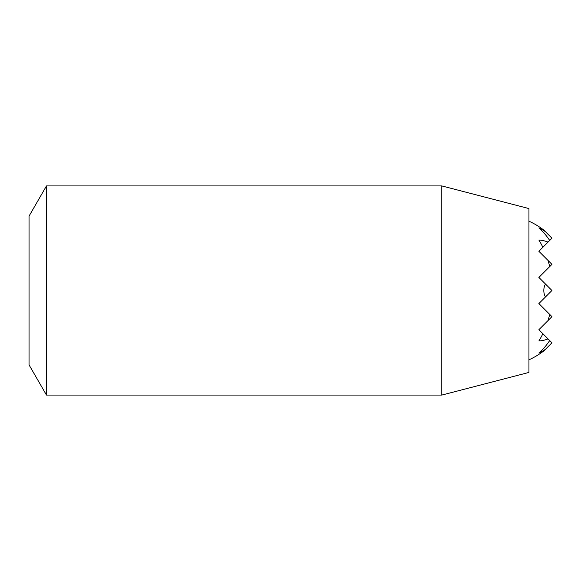 <?xml version="1.0" encoding="UTF-8"?>
<svg xmlns="http://www.w3.org/2000/svg" width="581" height="581" viewBox="0 0 581 581"><rect width="100%" height="100%" fill="white"/><g stroke="black" fill="none" stroke-linecap="round" stroke-linejoin="round"><path stroke-width="0.87" d="M528.942 221.179A76.089 76.089 0 0 1 543.823 230.083L545.486 231.746A65.66 46.429 90 0 0 538.877 227.948A73.424 51.92 90 0 1 549.691 240.469L548.028 242.132A50.474 35.688 90 0 0 538.877 240.047A76.075 53.793 90 0 1 542.879 247.281L538.877 251.282L548.028 260.433A76.075 53.793 90 0 1 549.691 266.614L538.877 277.428L545.486 284.036A10.022 7.081 90 0 0 545.486 296.964L538.877 303.572L549.691 314.386A76.075 53.793 90 0 1 548.028 320.567L538.877 329.717L542.879 333.719A76.075 53.793 90 0 1 538.877 340.953A50.474 35.688 90 0 0 548.028 338.868L549.691 340.531A73.424 51.92 90 0 1 538.877 353.052A65.66 46.429 90 0 0 545.486 349.254L543.823 350.917A76.089 76.089 0 0 1 528.942 359.821M441.792 185.92L528.942 208.572L528.942 372.428L441.792 395.08L441.792 185.92L46.48 185.92L46.48 395.08L441.792 395.08M46.48 185.92L29.05 216.11L29.05 364.89L46.48 395.08M545.486 231.746L551.95 238.21L549.691 240.469M549.691 340.531L551.95 342.79L545.486 349.254M548.028 242.132L542.879 247.281M548.028 260.433L551.95 264.355L549.691 266.614M542.879 333.719L548.028 338.868M549.691 314.386L551.95 316.645L548.028 320.567M545.486 284.036L551.95 290.5L545.486 296.964"/></g></svg>
